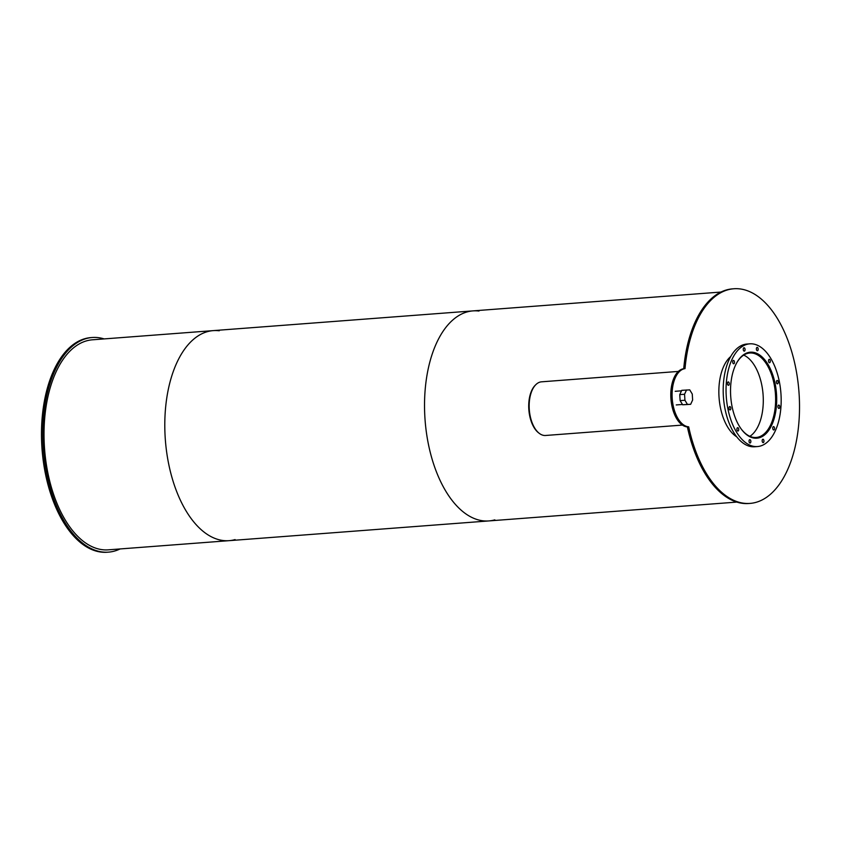 <?xml version="1.0" encoding="UTF-8"?>
<svg xmlns="http://www.w3.org/2000/svg" width="841" height="841" viewBox="0 0 841 841"><rect width="100%" height="100%" fill="white"/><g stroke="black" fill="none" stroke-linecap="round" stroke-linejoin="round"><path stroke-width="1.26" d="M749.878 436.321A42.355 22.507 85.7 0 0 763.071 394.482A42.355 22.507 85.7 0 0 743.707 355.102M736.558 363.112A42.355 22.507 -94.3 0 1 749.752 353.01A42.355 22.507 -94.3 0 1 750.309 352.978A42.355 22.507 -94.3 0 1 775.444 394.061A42.355 22.507 -94.3 0 1 756.175 437.478A42.355 22.507 -94.3 0 1 741.604 429.488M753.662 438.024A42.975 22.833 85.7 0 0 756.217 438.098A42.975 22.833 85.7 0 0 775.77 394.04A42.975 22.833 85.7 0 0 750.267 352.368A42.975 22.833 85.7 0 0 749.709 352.4A42.975 22.833 85.7 0 0 747.186 352.852M750.908 352.169A43.122 22.917 -94.3 0 1 776.506 393.987A43.122 22.917 -94.3 0 1 756.879 438.193A43.122 22.917 -94.3 0 1 730.755 396.931A43.122 22.917 -94.3 0 1 750.34 352.19A43.122 22.917 -94.3 0 1 750.908 352.169M778.755 405.089A1.693 0.894 -94.3 0 1 779.754 406.729A1.693 0.894 -94.3 0 1 778.987 408.463A1.693 0.894 -94.3 0 1 777.967 406.844A1.693 0.894 -94.3 0 1 778.734 405.089A1.693 0.894 -94.3 0 1 778.755 405.089M773.541 426.597A1.693 0.894 -94.3 0 1 774.54 428.237A1.693 0.894 -94.3 0 1 773.773 429.972A1.693 0.894 -94.3 0 1 772.742 428.353A1.693 0.894 -94.3 0 1 773.51 426.597A1.693 0.894 -94.3 0 1 773.541 426.597M762.955 439.244A1.693 0.894 -94.3 0 1 763.954 440.894A1.693 0.894 -94.3 0 1 763.186 442.618A1.693 0.894 -94.3 0 1 762.167 440.999A1.693 0.894 -94.3 0 1 762.934 439.254A1.693 0.894 -94.3 0 1 762.955 439.244M749.836 439.643A1.693 0.894 -94.3 0 1 750.845 441.283A1.693 0.894 -94.3 0 1 750.077 443.018A1.693 0.894 -94.3 0 1 749.047 441.399A1.693 0.894 -94.3 0 1 749.815 439.643A1.693 0.894 -94.3 0 1 749.836 439.643M737.704 427.67A1.693 0.894 -94.3 0 1 738.713 429.309A1.693 0.894 -94.3 0 1 737.946 431.044A1.693 0.894 -94.3 0 1 736.916 429.425A1.693 0.894 -94.3 0 1 737.683 427.67A1.693 0.894 -94.3 0 1 737.704 427.67M729.809 406.55A1.693 0.894 -94.3 0 1 730.808 408.19A1.693 0.894 -94.3 0 1 730.041 409.924A1.693 0.894 -94.3 0 1 729.021 408.305A1.693 0.894 -94.3 0 1 729.788 406.55A1.693 0.894 -94.3 0 1 729.809 406.55M728.264 381.93A1.693 0.894 -94.3 0 1 729.263 383.57A1.693 0.894 -94.3 0 1 728.495 385.304A1.693 0.894 -94.3 0 1 727.465 383.685A1.693 0.894 -94.3 0 1 728.232 381.93A1.693 0.894 -94.3 0 1 728.264 381.93M733.478 360.411A1.693 0.894 -94.3 0 1 734.477 362.05A1.693 0.894 -94.3 0 1 733.709 363.785A1.693 0.894 -94.3 0 1 732.69 362.166A1.693 0.894 -94.3 0 1 733.457 360.421A1.693 0.894 -94.3 0 1 733.478 360.411M744.054 347.764A1.693 0.894 -94.3 0 1 745.063 349.404A1.693 0.894 -94.3 0 1 744.296 351.139A1.693 0.894 -94.3 0 1 743.265 349.52A1.693 0.894 -94.3 0 1 744.033 347.764A1.693 0.894 -94.3 0 1 744.054 347.764M757.173 347.375A1.693 0.894 -94.3 0 1 758.172 349.015A1.693 0.894 -94.3 0 1 757.405 350.75A1.693 0.894 -94.3 0 1 756.385 349.131A1.693 0.894 -94.3 0 1 757.152 347.375A1.693 0.894 -94.3 0 1 757.173 347.375M769.305 359.349A1.693 0.894 -94.3 0 1 770.303 360.989A1.693 0.894 -94.3 0 1 769.536 362.723A1.693 0.894 -94.3 0 1 768.516 361.104A1.693 0.894 -94.3 0 1 769.284 359.349A1.693 0.894 -94.3 0 1 769.305 359.349M777.2 380.468A1.693 0.894 -94.3 0 1 778.209 382.108A1.693 0.894 -94.3 0 1 777.441 383.843A1.693 0.894 -94.3 0 1 776.411 382.224A1.693 0.894 -94.3 0 1 777.179 380.468A1.693 0.894 -94.3 0 1 777.2 380.468M749.709 343.843L746.85 344.053A51.501 27.375 85.7 0 0 723.46 397.488A51.501 27.375 85.7 0 0 754.661 446.771L757.51 446.55A51.501 27.375 85.7 0 0 780.953 393.746A51.501 27.375 85.7 0 0 750.382 343.801A51.501 27.375 85.7 0 0 749.709 343.843A51.501 27.375 85.7 0 0 726.319 397.267A51.501 27.375 85.7 0 0 757.51 446.55M736.779 436.847A43.122 22.917 -94.3 0 1 719.076 397.825A43.122 22.917 -94.3 0 1 730.682 356.563M733.773 288.768L732.469 288.873A107.627 57.188 85.7 0 0 683.722 368.726L685.026 368.621A29.214 15.527 85.7 0 0 672.19 398.171A29.214 15.527 85.7 0 0 688.684 426.829A107.627 57.188 85.7 0 0 750.077 503.402A107.627 57.188 85.7 0 0 798.95 391.748A107.627 57.188 85.7 0 0 733.773 288.768A107.627 57.188 85.7 0 0 685.026 368.621M683.722 368.726A29.214 15.527 85.7 0 0 670.887 398.266A29.214 15.527 85.7 0 0 687.391 426.934L688.684 426.829M687.391 426.934A107.627 57.188 85.7 0 0 748.774 503.496L750.077 503.402M684.931 400.253L684.553 394.261L679.749 394.629L681.736 390.329L689.736 389.867L692.259 394.03L692.627 400.022L690.64 404.321L682.65 404.784L687.454 404.416L684.931 400.253L680.127 400.621L682.65 404.784M690.64 404.321L687.454 404.416M679.749 394.629L680.127 400.621M684.553 394.261L686.54 389.961M541.867 381.803A26.901 14.297 85.7 0 0 541.52 381.825A26.901 14.297 85.7 0 0 529.283 409.409A26.901 14.297 85.7 0 0 545.252 435.501L682.419 425.083M535.444 385.052A26.292 13.971 85.7 0 0 528.852 409.767A26.292 13.971 85.7 0 0 539.102 433.21M104.137 338.912A107.627 57.188 85.7 0 0 93.614 337.43A107.627 57.188 85.7 0 0 92.226 337.504L90.923 337.598A107.627 57.188 85.7 0 0 42.05 449.252A107.627 57.188 85.7 0 0 107.228 552.232L108.531 552.127A107.627 57.188 85.7 0 0 120.095 548.942M92.226 337.504A107.627 57.188 85.7 0 0 43.354 449.147A107.627 57.188 85.7 0 0 108.531 552.127M478.981 311.054A105.314 55.969 85.7 0 0 474.282 310.823A105.314 55.969 85.7 0 0 472.915 310.897A105.314 55.969 85.7 0 0 425.083 420.153A105.314 55.969 85.7 0 0 488.863 520.926A105.314 55.969 85.7 0 0 494.844 519.854M219.249 330.786A105.314 55.969 85.7 0 0 214.539 330.555A105.314 55.969 85.7 0 0 213.172 330.629A105.314 55.969 85.7 0 0 165.351 439.885A105.314 55.969 85.7 0 0 229.13 540.658A105.314 55.969 85.7 0 0 235.102 539.586M720.905 292.058L472.915 310.897A105.314 55.969 85.7 0 0 425.083 420.153A105.314 55.969 85.7 0 0 488.863 520.926L108.352 549.835A105.314 55.969 85.7 0 1 44.573 449.052A105.314 55.969 85.7 0 1 92.394 339.806L213.172 330.629A105.314 55.969 85.7 0 0 165.351 439.885A105.314 55.969 85.7 0 0 229.13 540.658M749.709 352.4L748.427 352.495M756.217 438.098L754.934 438.193M681.504 390.823L675.218 391.307M682.45 404.468L676.248 404.931M541.52 381.825L678.351 371.428M736.863 502.088L488.863 520.926M472.915 310.897L213.172 330.629"/></g></svg>
